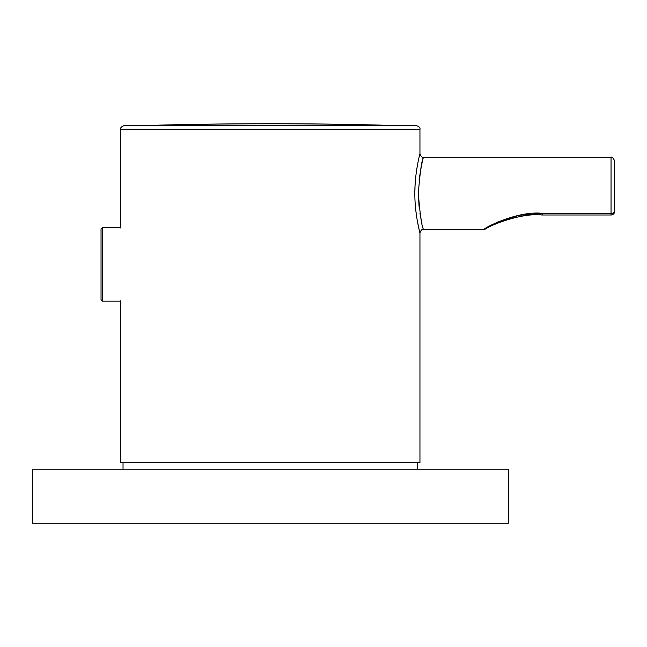 <?xml version="1.0" encoding="UTF-8"?>
<svg xmlns="http://www.w3.org/2000/svg" width="647" height="647" viewBox="0 0 647 647"><rect width="100%" height="100%" fill="white"/><g stroke="black" fill="none" stroke-linecap="round" stroke-linejoin="round"><path stroke-width="0.97" d="M270.317 523.261L508.283 523.261L508.283 469.18L32.35 469.18L32.35 523.261L270.317 523.261M419.119 179.502C421.415 165.446 422.895 158.046 423.559 157.302C421.836 159.429 420.097 171.439 418.334 193.34C420.097 215.273 421.836 227.291 423.559 229.41L483.891 229.41L485.671 228.941M421.957 223.32L419.96 213.364M419.102 207.121L418.334 193.356M541.369 214.958L542.542 214.99C520.924 212.459 489.407 225.738 485.671 228.941C489.221 225.852 520.843 212.434 542.542 214.99L542.598 213.389C519.371 210.477 486.714 226.426 483.891 229.41C486.916 226.296 519.476 210.493 542.598 213.389L519.088 215.289L497.664 222.083M490.798 225.415L483.891 229.41M542.598 213.389L611.043 213.389L611.043 157.302C611.9 156.566 613.105 157.763 614.65 160.901L614.65 211.383A3.607 3.607 0 0 1 611.043 214.99L542.542 214.99M120.69 129.174C120.253 127.774 121.458 126.577 124.289 125.567L416.344 125.567C419.175 126.577 420.38 127.774 419.952 129.174L120.69 129.174L120.69 227.97M423.559 229.41C422.143 228.909 420.938 230.106 419.952 233.017L419.952 462.694L120.69 462.694L120.69 300.798M415.609 208.528L416.425 215.289M417.38 221.161L419.256 230.178M419.952 233.017C420.089 233.421 414.695 214.319 414.848 193.34C414.695 172.417 420.089 153.282 419.952 153.695L419.952 129.174M417.355 165.681L416.401 171.633M415.609 178.208L415.042 185.665M415.034 185.818L414.848 193.356M611.043 214.99L611.043 213.389A3.607 2.006 0 0 0 614.65 211.383M102.477 227.607L101.037 229.046L101.037 299.723L102.477 301.162L102.477 227.607L120.69 227.607M383.364 125.567L382.142 125.154A4369.951 4369.951 0 0 0 158.491 125.154L382.142 125.154L158.491 125.154L157.27 125.567M419.952 153.695C420.938 156.598 422.135 157.803 423.559 157.302L611.043 157.302M102.477 301.162L120.69 301.162M417.606 469.18L417.606 462.694M123.027 469.18L123.027 462.694"/></g></svg>
